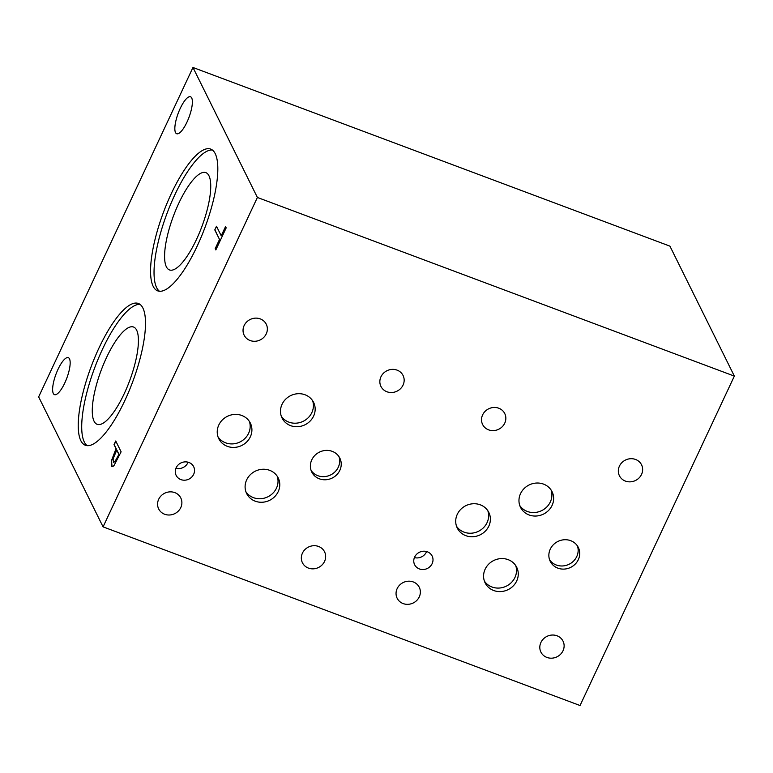 <?xml version="1.0" encoding="UTF-8"?>
<svg xmlns="http://www.w3.org/2000/svg" width="773" height="773" viewBox="0 0 773 773"><rect width="100%" height="100%" fill="white"/><g stroke="black" fill="none" stroke-linecap="round" stroke-linejoin="round"><path stroke-width="1.16" d="M103.08 526.867L38.65 396.897L192.96 67.473L669.92 246.133L734.35 376.103L257.39 197.453L103.08 526.867L580.04 705.527L734.35 376.103M214.778 229.89L216.488 226.247L221.223 235.794L225.542 226.586L226.18 227.871L215.841 249.94L215.203 248.655L219.513 239.446L214.778 229.89L216.595 226.46M219.513 239.446L214.962 229.958M215.203 248.655L219.696 239.514M215.909 249.785L215.377 248.722M221.223 235.794L225.648 226.798M113.129 462.061L114.868 461.732L118.965 454.292L116.82 449.973L113.061 458.901L113.65 462.544M113.302 462.128L115.042 461.8L118.965 454.292M118.781 454.224L116.646 449.905M112.085 466.612L111.476 461.172L116.211 448.746L114.211 444.707L115.844 441.209M114.182 465.23C112.926 466.805 111.988 467.037 111.36 465.906L111.293 461.104L116.037 448.678L114.027 444.639L115.737 440.987L121.11 451.819L114.182 465.23M111.998 466.583L111.544 465.974M192.96 67.473L257.39 197.453M53.298 393.447A19.731 5.769 110.5 0 1 56.97 371.687A19.731 5.769 110.5 0 1 68.324 357.667A19.731 5.769 110.5 0 1 66.797 378.171A19.731 5.769 110.5 0 1 54.477 394.636A19.731 5.769 110.5 0 1 53.298 393.447M175.51 132.55A19.731 5.769 110.5 0 1 179.181 110.79A19.731 5.769 110.5 0 1 190.535 96.77A19.731 5.769 110.5 0 1 189.008 117.274A19.731 5.769 110.5 0 1 176.688 133.739A19.731 5.769 110.5 0 1 175.51 132.55M98.886 348.198A75.686 22.108 110.5 0 1 138.406 303.489A75.686 22.108 110.5 0 1 132.57 382.123A75.686 22.108 110.5 0 1 85.31 445.238A75.686 22.108 110.5 0 1 98.886 348.198M171.21 193.81A75.686 22.108 110.5 0 1 210.729 149.102A75.686 22.108 110.5 0 1 204.884 227.735A75.686 22.108 110.5 0 1 157.634 290.851A75.686 22.108 110.5 0 1 171.21 193.81M159.47 291.257A75.686 22.108 110.5 0 1 174.688 195.115A75.686 22.108 110.5 0 1 212.372 150.001M178.756 203.328A51.936 15.17 110.5 0 1 205.879 172.64A51.936 15.17 110.5 0 1 201.869 226.605A51.936 15.17 110.5 0 1 169.442 269.922A51.936 15.17 110.5 0 1 178.756 203.328M87.146 445.644A75.686 22.108 110.5 0 1 102.365 349.502A75.686 22.108 110.5 0 1 140.058 304.388M106.442 357.715A51.936 15.17 110.5 0 1 133.555 327.027A51.936 15.17 110.5 0 1 129.545 380.992A51.936 15.17 110.5 0 1 97.118 424.309A51.936 15.17 110.5 0 1 106.442 357.715M540.916 642.469A12.339 11.382 -26.4 0 1 551.97 635.048A12.339 11.382 -26.4 0 1 563.024 641.126A12.339 11.382 -26.4 0 1 557.024 656.808A12.339 11.382 -26.4 0 1 540.907 652.093A12.339 11.382 -26.4 0 1 540.916 642.469M482.623 414.888A12.339 11.382 -26.4 0 1 493.686 407.477A12.339 11.382 -26.4 0 1 504.74 413.545A12.339 11.382 -26.4 0 1 498.74 429.237A12.339 11.382 -26.4 0 1 482.623 424.512A12.339 11.382 -26.4 0 1 482.623 414.888M619.424 466.129A12.339 11.382 -26.4 0 1 630.488 458.718A12.339 11.382 -26.4 0 1 641.542 464.795A12.339 11.382 -26.4 0 1 635.541 480.477A12.339 11.382 -26.4 0 1 619.424 475.753A12.339 11.382 -26.4 0 1 619.424 466.129M397.158 588.62A12.339 11.382 -26.4 0 1 408.212 581.199A12.339 11.382 -26.4 0 1 419.266 587.277A12.339 11.382 -26.4 0 1 413.265 602.959A12.339 11.382 -26.4 0 1 397.148 598.244A12.339 11.382 -26.4 0 1 397.158 588.62M311.104 470.428A15.663 14.445 153.6 0 0 330.68 474.912A15.663 14.445 153.6 0 0 338.961 456.621M311.78 459.838A15.663 14.445 -26.4 0 1 325.81 450.417A15.663 14.445 -26.4 0 1 339.84 458.128A15.663 14.445 -26.4 0 1 332.226 478.033A15.663 14.445 -26.4 0 1 311.77 472.042A15.663 14.445 -26.4 0 1 311.78 459.838M549.584 559.758A15.663 14.445 153.6 0 0 569.15 564.232A15.663 14.445 153.6 0 0 577.441 545.951M550.26 549.159A15.663 14.445 -26.4 0 1 564.29 539.747A15.663 14.445 -26.4 0 1 578.32 547.458A15.663 14.445 -26.4 0 1 570.706 567.363A15.663 14.445 -26.4 0 1 550.25 561.372A15.663 14.445 -26.4 0 1 550.26 549.159M519.775 505.542A17.605 16.243 153.6 0 0 541.776 510.576A17.605 16.243 153.6 0 0 551.091 490.014M520.538 493.628A17.605 16.243 -26.4 0 1 536.307 483.048A17.605 16.243 -26.4 0 1 552.077 491.715A17.605 16.243 -26.4 0 1 543.516 514.084A17.605 16.243 -26.4 0 1 520.529 507.349A17.605 16.243 -26.4 0 1 520.538 493.628M245.911 491.754A17.605 16.243 153.6 0 0 267.912 496.788A17.605 16.243 153.6 0 0 277.227 476.236M246.674 479.849A17.605 16.243 -26.4 0 1 262.443 469.269A17.605 16.243 -26.4 0 1 278.212 477.936A17.605 16.243 -26.4 0 1 269.651 500.305A17.605 16.243 -26.4 0 1 246.664 493.57A17.605 16.243 -26.4 0 1 246.674 479.849M218.044 436.919A17.605 16.243 153.6 0 0 240.036 441.953A17.605 16.243 153.6 0 0 249.36 421.391M218.798 425.005A17.605 16.243 -26.4 0 1 234.577 414.425A17.605 16.243 -26.4 0 1 250.346 423.092A17.605 16.243 -26.4 0 1 241.785 445.461A17.605 16.243 -26.4 0 1 218.798 438.735A17.605 16.243 -26.4 0 1 218.798 425.005M281.295 416.212A17.605 16.243 153.6 0 0 303.296 421.246A17.605 16.243 153.6 0 0 312.611 400.685M282.058 404.298A17.605 16.243 -26.4 0 1 297.837 393.718A17.605 16.243 -26.4 0 1 313.596 402.385A17.605 16.243 -26.4 0 1 305.045 424.754A17.605 16.243 -26.4 0 1 282.048 418.029A17.605 16.243 -26.4 0 1 282.058 404.298M456.514 526.249A17.605 16.243 153.6 0 0 478.516 531.273A17.605 16.243 153.6 0 0 487.831 510.721M457.278 514.335A17.605 16.243 -26.4 0 1 473.057 503.754A17.605 16.243 -26.4 0 1 488.816 512.422A17.605 16.243 -26.4 0 1 480.265 534.79A17.605 16.243 -26.4 0 1 457.278 528.056A17.605 16.243 -26.4 0 1 457.278 514.335M484.391 581.083A17.605 16.243 153.6 0 0 506.392 586.118A17.605 16.243 153.6 0 0 515.707 565.565M485.144 569.179A17.605 16.243 -26.4 0 1 500.923 558.599A17.605 16.243 -26.4 0 1 516.693 567.266A17.605 16.243 -26.4 0 1 508.132 589.635A17.605 16.243 -26.4 0 1 485.144 582.9A17.605 16.243 -26.4 0 1 485.144 569.179M175.935 468.254A9.778 9.015 153.6 0 0 188.119 462.215M176.147 467.762A9.778 9.015 -26.4 0 1 184.911 461.887A9.778 9.015 -26.4 0 1 193.665 466.699A9.778 9.015 -26.4 0 1 188.912 479.115A9.778 9.015 -26.4 0 1 176.147 475.376A9.778 9.015 -26.4 0 1 176.147 467.762M414.415 557.584A9.778 9.015 153.6 0 0 426.599 551.545M414.628 557.091A9.778 9.015 -26.4 0 1 423.391 551.217A9.778 9.015 -26.4 0 1 432.136 556.029A9.778 9.015 -26.4 0 1 427.392 568.445A9.778 9.015 -26.4 0 1 414.628 564.705A9.778 9.015 -26.4 0 1 414.628 557.091M302.436 553.139A12.339 11.382 -26.4 0 1 313.5 545.719A12.339 11.382 -26.4 0 1 324.554 551.796A12.339 11.382 -26.4 0 1 318.544 567.479A12.339 11.382 -26.4 0 1 302.436 562.763A12.339 11.382 -26.4 0 1 302.436 553.139M244.142 325.559A12.339 11.382 -26.4 0 1 255.206 318.147A12.339 11.382 -26.4 0 1 266.26 324.225A12.339 11.382 -26.4 0 1 260.259 339.907A12.339 11.382 -26.4 0 1 244.142 335.182A12.339 11.382 -26.4 0 1 244.142 325.559M380.944 376.809A12.339 11.382 -26.4 0 1 392.008 369.388A12.339 11.382 -26.4 0 1 403.062 375.465A12.339 11.382 -26.4 0 1 397.061 391.148A12.339 11.382 -26.4 0 1 380.944 386.423A12.339 11.382 -26.4 0 1 380.944 376.809M158.678 499.29A12.339 11.382 -26.4 0 1 169.731 491.87A12.339 11.382 -26.4 0 1 180.785 497.947A12.339 11.382 -26.4 0 1 174.785 513.63A12.339 11.382 -26.4 0 1 158.668 508.914A12.339 11.382 -26.4 0 1 158.678 499.29"/></g></svg>
